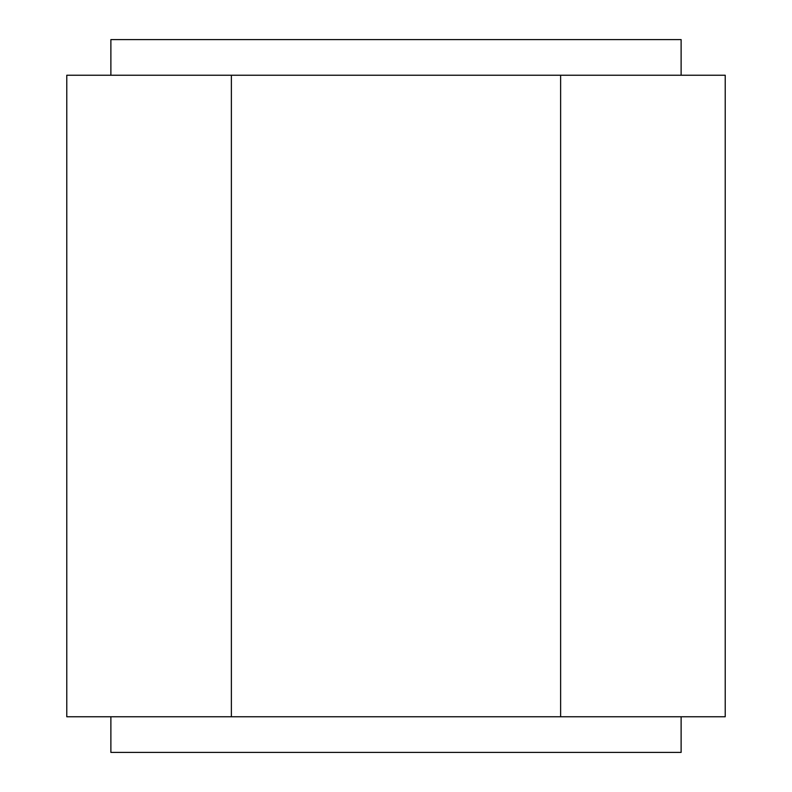 <?xml version="1.0" encoding="UTF-8"?>
<svg xmlns="http://www.w3.org/2000/svg" width="792" height="792" viewBox="0 0 792 792"><rect width="100%" height="100%" fill="white"/><g stroke="black" fill="none" stroke-linecap="round" stroke-linejoin="round"><path stroke-width="1.19" d="M681.12 75.24L681.12 39.6L110.88 39.6L110.88 75.24M560.617 75.24L560.617 716.76L725.224 716.76L725.224 75.24L66.776 75.24L66.776 716.76L231.383 716.76L231.383 75.24M560.617 716.76L231.383 716.76M681.12 716.76L681.12 752.4L110.88 752.4L110.88 716.76"/></g></svg>
